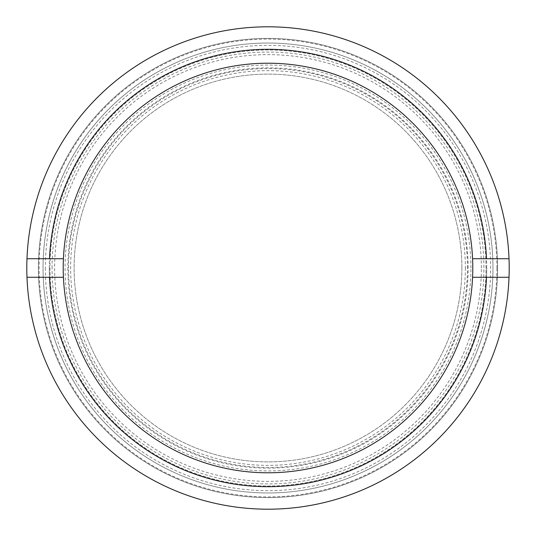 <?xml version="1.0" encoding="UTF-8"?>
<svg xmlns="http://www.w3.org/2000/svg" width="536" height="536" viewBox="0 0 536 536"><rect width="100%" height="100%" fill="white"/><g stroke="black" fill="none" stroke-linecap="round" stroke-linejoin="round"><path stroke-width="0.4" stroke-dasharray="2.68 2.01" d="M486.701 268A218.701 218.701 0 0 0 268 49.299A218.701 218.701 0 0 0 49.299 268A218.701 218.701 0 0 0 268 486.701A218.701 218.701 0 0 0 486.701 268A218.701 218.701 0 0 0 268 49.299A218.701 218.701 0 0 0 49.299 268A218.701 218.701 0 0 0 268 486.701A218.701 218.701 0 0 0 486.701 268A218.701 218.701 0 0 1 268 486.701A218.701 218.701 0 0 1 49.299 268M492.966 268A224.966 224.966 0 0 1 268 492.966A224.966 224.966 0 0 1 43.034 268A224.966 224.966 0 0 1 268 43.034A224.966 224.966 0 0 1 492.966 268A224.966 224.966 0 0 0 268 43.034A224.966 224.966 0 0 0 43.034 268A224.966 224.966 0 0 0 268 492.966A224.966 224.966 0 0 0 492.966 268A224.966 224.966 0 0 0 268 43.034A224.966 224.966 0 0 0 43.034 268A224.966 224.966 0 0 0 268 492.966A224.966 224.966 0 0 0 492.966 268A224.966 224.966 0 0 0 268 43.034A224.966 224.966 0 0 0 43.034 268A224.966 224.966 0 0 0 268 492.966A224.966 224.966 0 0 0 492.966 268M38.398 268A229.602 229.602 0 0 0 268 497.602A229.602 229.602 0 0 0 497.602 268A229.602 229.602 0 0 0 268 38.398A229.602 229.602 0 0 0 38.398 268A229.602 229.602 0 0 0 268 497.602A229.602 229.602 0 0 0 497.602 268A229.602 229.602 0 0 0 268 38.398A229.602 229.602 0 0 0 38.398 268M470.93 268A202.93 202.93 0 0 0 268 65.07A202.93 202.93 0 0 0 65.07 268A202.93 202.93 0 0 0 268 470.93A202.93 202.93 0 0 0 470.93 268M67.851 268A200.149 200.149 0 0 0 268 468.149A200.149 200.149 0 0 0 468.149 268A200.149 200.149 0 0 0 268 67.851A200.149 200.149 0 0 0 67.851 268M461.885 268A193.885 193.885 0 0 0 268 74.115A193.885 193.885 0 0 0 74.115 268A193.885 193.885 0 0 0 268 461.885A193.885 193.885 0 0 0 461.885 268A193.885 193.885 0 0 0 268 74.115A193.885 193.885 0 0 0 74.115 268A193.885 193.885 0 0 0 268 461.885A193.885 193.885 0 0 0 461.885 268M486.005 268A218.005 218.005 0 0 0 268 49.995A218.005 218.005 0 0 0 49.995 268A218.005 218.005 0 0 0 268 486.005A218.005 218.005 0 0 0 486.005 268A218.005 218.005 0 0 0 268 49.995A218.005 218.005 0 0 0 49.995 268A218.005 218.005 0 0 0 268 486.005A218.005 218.005 0 0 0 486.005 268M26.8 268A241.2 241.2 0 0 0 268 509.2A241.2 241.2 0 0 0 509.2 268A241.2 241.2 0 0 0 268 26.8A241.2 241.2 0 0 0 26.8 268A241.2 241.2 0 0 0 268 509.2A241.2 241.2 0 0 0 509.2 268A241.2 241.2 0 0 0 268 26.8A241.2 241.2 0 0 0 26.8 268A241.2 241.2 0 0 0 268 509.2A241.2 241.2 0 0 0 509.2 268A241.2 241.2 0 0 0 268 26.8A241.2 241.2 0 0 0 26.8 268M472.786 268A204.785 204.785 0 0 0 268 63.215A204.785 204.785 0 0 0 63.215 268A204.785 204.785 0 0 0 268 472.786A204.785 204.785 0 0 0 472.786 268M496.906 268A228.905 228.905 0 0 0 268 39.095A228.905 228.905 0 0 0 39.095 268A228.905 228.905 0 0 0 268 496.906A228.905 228.905 0 0 0 496.906 268M509.019 258.721L472.578 258.721M472.578 277.28L509.019 277.28M26.981 277.28L63.422 277.28M63.422 258.721L26.981 258.721M45.352 268A222.648 222.648 0 0 0 268 490.648A222.648 222.648 0 0 0 490.648 268A222.648 222.648 0 0 0 268 45.352A222.648 222.648 0 0 0 45.352 268M481.368 268A213.368 213.368 0 0 0 268 54.632A213.368 213.368 0 0 0 54.632 268A213.368 213.368 0 0 0 268 481.368A213.368 213.368 0 0 0 481.368 268M467.452 268A199.452 199.452 0 0 0 268 68.548A199.452 199.452 0 0 0 68.548 268A199.452 199.452 0 0 0 268 467.452A199.452 199.452 0 0 0 467.452 268M52.079 268A215.921 215.921 0 0 1 268 52.079A215.921 215.921 0 0 1 483.921 268A215.921 215.921 0 0 1 268 483.921A215.921 215.921 0 0 1 52.079 268M465.369 268A197.369 197.369 0 0 1 268 465.369A197.369 197.369 0 0 1 70.631 268A197.369 197.369 0 0 1 268 70.631A197.369 197.369 0 0 1 465.369 268"/><path stroke-width="0.8" d="M509.019 277.28A241.2 241.2 0 0 0 509.019 258.721L486.507 258.721A218.701 218.701 0 0 0 268 49.299A218.701 218.701 0 0 0 49.493 258.721L26.981 258.721A241.2 241.2 0 0 0 268 509.2A241.2 241.2 0 0 0 509.019 277.28L472.578 277.28A204.785 204.785 0 0 0 268 63.215A204.785 204.785 0 0 0 63.422 277.28A204.785 204.785 0 0 0 268 472.786A204.785 204.785 0 0 0 472.578 277.28M63.422 258.721L49.493 258.721M486.507 258.721L472.578 258.721M509.019 258.721A241.2 241.2 0 0 0 268 26.8A241.2 241.2 0 0 0 26.981 258.721M26.981 277.28L49.493 277.28A218.701 218.701 0 0 0 268 486.701A218.701 218.701 0 0 0 486.507 277.28M49.493 277.28L63.422 277.28"/></g></svg>
